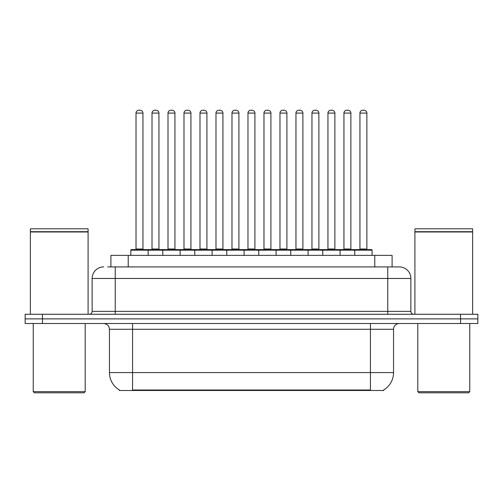 <?xml version="1.0" encoding="UTF-8"?>
<svg xmlns="http://www.w3.org/2000/svg" width="503" height="503" viewBox="0 0 503 503"><rect width="100%" height="100%" fill="white"/><g stroke="black" fill="none" stroke-linecap="round" stroke-linejoin="round"><path stroke-width="0.75" d="M110.905 266.917L110.905 255.367L392.095 255.367L392.095 266.917M383.732 389.919L383.732 390.485L119.268 390.485L119.268 389.919M119.444 390.02A20.208 20.208 0 0 1 109.453 372.585L132.553 372.585L132.553 390.02L370.447 390.02L370.447 372.585L393.547 372.585L393.547 329.276A5.772 5.772 0 0 1 399.319 323.504M109.453 372.585L109.453 329.276C109.113 325.774 107.189 323.85 103.681 323.504M383.556 390.02A20.208 20.208 0 0 0 393.547 372.585M42.472 314.268L477.85 314.268L477.85 318.883L25.15 318.883L25.15 323.504L42.472 323.504L42.472 318.883L25.15 318.883L25.15 314.268L42.472 314.268L42.472 318.883L477.85 318.883L477.85 323.504L42.472 323.504M107.988 266.917L399.143 266.917M107.724 266.917L115.231 266.917L115.231 278.467L92.131 278.467L92.131 311.376A2.886 2.886 0 0 1 89.245 314.268M103.681 266.917A11.55 11.55 0 0 0 92.131 278.467M399.319 266.917A11.55 11.55 0 0 1 410.869 278.467L410.869 311.376C411.039 313.13 412.001 314.092 413.755 314.268M354.741 255.367L354.741 250.173A0.578 0.578 0 0 1 355.319 249.595L371.491 249.595A0.578 0.578 0 0 1 372.069 250.173L130.818 250.173A0.578 0.578 0 0 1 131.396 249.595L147.561 249.595A0.578 0.578 0 0 1 148.14 250.173L148.14 255.367M142.946 113.093L136.017 113.093A2.886 2.886 0 0 1 138.903 110.207L140.06 110.207A2.886 2.886 0 0 1 142.946 113.093L142.946 249.016A0.578 0.578 0 0 0 143.525 249.595M136.017 113.093L136.017 249.016A0.578 0.578 0 0 1 135.439 249.595M130.818 250.173L130.818 255.367M164.135 250.173A0.578 0.578 0 0 0 163.557 249.595L147.392 249.595M152.013 113.093A2.886 2.886 0 0 1 154.899 110.207L156.049 110.207A2.886 2.886 0 0 1 158.942 113.093L152.013 113.093L152.013 249.016A0.578 0.578 0 0 1 151.434 249.595M158.942 113.093L158.942 249.016A0.578 0.578 0 0 0 159.514 249.595M162.809 255.367L162.809 250.173A0.578 0.578 0 0 1 163.387 249.595L179.552 249.595A0.578 0.578 0 0 1 180.131 250.173L180.131 255.367M174.931 113.093L168.002 113.093A2.886 2.886 0 0 1 170.894 110.207L172.045 110.207A2.886 2.886 0 0 1 174.931 113.093L174.931 249.016A0.578 0.578 0 0 0 175.509 249.595M168.002 113.093L168.002 249.016A0.578 0.578 0 0 1 167.43 249.595M194.799 255.367L194.799 250.173A0.578 0.578 0 0 1 195.371 249.595L211.543 249.595A0.578 0.578 0 0 1 212.121 250.173L212.121 255.367M206.922 113.093L199.993 113.093A2.886 2.886 0 0 1 202.879 110.207L204.036 110.207A2.886 2.886 0 0 1 206.922 113.093L206.922 249.016A0.578 0.578 0 0 0 207.5 249.595M199.993 113.093L199.993 249.016A0.578 0.578 0 0 1 199.414 249.595M226.784 255.367L226.784 250.173A0.578 0.578 0 0 1 227.362 249.595L243.534 249.595A0.578 0.578 0 0 1 244.106 250.173L244.106 255.367M238.912 113.093L231.984 113.093A2.886 2.886 0 0 1 234.87 110.207L236.026 110.207A2.886 2.886 0 0 1 238.912 113.093L238.912 249.016A0.578 0.578 0 0 0 239.491 249.595M231.984 113.093L231.984 249.016A0.578 0.578 0 0 1 231.405 249.595M258.775 255.367L258.775 250.173A0.578 0.578 0 0 1 259.353 249.595L275.518 249.595A0.578 0.578 0 0 1 276.097 250.173L276.097 255.367M270.903 113.093L263.974 113.093A2.886 2.886 0 0 1 266.86 110.207L268.017 110.207A2.886 2.886 0 0 1 270.903 113.093L270.903 249.016A0.578 0.578 0 0 0 271.482 249.595M263.974 113.093L263.974 249.016A0.578 0.578 0 0 1 263.396 249.595M196.126 250.173A0.578 0.578 0 0 0 195.548 249.595M179.382 249.595L195.371 249.595M183.997 113.093A2.886 2.886 0 0 1 186.883 110.207L188.04 110.207A2.886 2.886 0 0 1 190.926 113.093L183.997 113.093L183.997 249.016A0.578 0.578 0 0 1 183.419 249.595M190.926 113.093L190.926 249.016A0.578 0.578 0 0 0 191.505 249.595M228.117 250.173A0.578 0.578 0 0 0 227.538 249.595M211.367 249.595L227.362 249.595M215.988 113.093A2.886 2.886 0 0 1 218.874 110.207L220.031 110.207A2.886 2.886 0 0 1 222.917 113.093L215.988 113.093L215.988 249.016A0.578 0.578 0 0 1 215.41 249.595M222.917 113.093L222.917 249.016A0.578 0.578 0 0 0 223.495 249.595M260.101 250.173A0.578 0.578 0 0 0 259.529 249.595M243.358 249.595L259.353 249.595M247.979 113.093A2.886 2.886 0 0 1 250.865 110.207L252.022 110.207A2.886 2.886 0 0 1 254.908 113.093L247.979 113.093L247.979 249.016A0.578 0.578 0 0 1 247.401 249.595M254.908 113.093L254.908 249.016A0.578 0.578 0 0 0 255.486 249.595M84.045 392.793L34.386 392.793L33.236 391.642L85.202 391.642L84.045 392.793M33.236 323.504L33.236 391.642M85.202 323.504L85.202 391.642M30.35 231.984L88.088 231.984L30.35 231.984L30.35 314.268M88.088 231.984L88.088 314.268M87.799 231.694L30.633 231.694M88.088 231.405L88.088 228.808L30.35 228.808L30.35 231.405M468.614 392.793L418.955 392.793L417.798 391.642L469.764 391.642L468.614 392.793M417.798 323.504L417.798 391.642M469.764 323.504L469.764 391.642M414.912 231.984L472.65 231.984L414.912 231.984L414.912 314.268M472.65 231.984L472.65 314.268M472.367 231.694L415.201 231.694M472.65 231.405L472.65 228.808L414.912 228.808L414.912 231.405M290.765 255.367L290.765 250.173A0.578 0.578 0 0 1 291.344 249.595L307.509 249.595A0.578 0.578 0 0 1 308.088 250.173L308.088 255.367M302.888 113.093L295.959 113.093A2.886 2.886 0 0 1 298.851 110.207L300.002 110.207A2.886 2.886 0 0 1 302.888 113.093L302.888 249.016A0.578 0.578 0 0 0 303.466 249.595M295.959 113.093L295.959 249.016A0.578 0.578 0 0 1 295.387 249.595M322.756 255.367L322.756 250.173A0.578 0.578 0 0 1 323.328 249.595L339.5 249.595A0.578 0.578 0 0 1 340.078 250.173L340.078 255.367M334.879 113.093L327.95 113.093A2.886 2.886 0 0 1 330.836 110.207L331.993 110.207A2.886 2.886 0 0 1 334.879 113.093L334.879 249.016A0.578 0.578 0 0 0 335.457 249.595M327.95 113.093L327.95 249.016A0.578 0.578 0 0 1 327.371 249.595M366.869 113.093L359.941 113.093A2.886 2.886 0 0 1 362.826 110.207L363.983 110.207A2.886 2.886 0 0 1 366.869 113.093L366.869 249.016A0.578 0.578 0 0 0 367.448 249.595M359.941 113.093L359.941 249.016A0.578 0.578 0 0 1 359.362 249.595M372.069 250.173L372.069 255.367M292.092 250.173A0.578 0.578 0 0 0 291.514 249.595M275.348 249.595L291.344 249.595M279.97 113.093A2.886 2.886 0 0 1 282.856 110.207L284.006 110.207A2.886 2.886 0 0 1 286.899 113.093L279.97 113.093L279.97 249.016A0.578 0.578 0 0 1 279.391 249.595M286.899 113.093L286.899 249.016A0.578 0.578 0 0 0 287.471 249.595M324.083 250.173A0.578 0.578 0 0 0 323.504 249.595M307.339 249.595L323.328 249.595M311.954 113.093A2.886 2.886 0 0 1 314.84 110.207L315.997 110.207A2.886 2.886 0 0 1 318.883 113.093L311.954 113.093L311.954 249.016A0.578 0.578 0 0 1 311.376 249.595M318.883 113.093L318.883 249.016A0.578 0.578 0 0 0 319.462 249.595M356.074 250.173A0.578 0.578 0 0 0 355.495 249.595M339.324 249.595L355.319 249.595M343.945 113.093A2.886 2.886 0 0 1 346.831 110.207L347.988 110.207A2.886 2.886 0 0 1 350.874 113.093L343.945 113.093L343.945 249.016A0.578 0.578 0 0 1 343.367 249.595M350.874 113.093L350.874 249.016A0.578 0.578 0 0 0 351.452 249.595M368.139 390.485L368.139 389.919M134.861 390.485L134.861 389.919M128.227 266.917L128.227 255.367M374.773 266.917L374.773 255.367M370.447 323.504L370.447 329.276L109.453 329.276M393.547 329.276L370.447 329.276L370.447 372.585L132.553 372.585L132.553 323.504M460.528 323.504L460.528 314.268M115.231 314.268L115.231 311.376L410.869 311.376M92.131 311.376L115.231 311.376L115.231 278.467L387.769 278.467L387.769 314.268M410.869 278.467L387.769 278.467L387.769 266.917M136.017 249.016L142.946 249.016M152.013 249.016L158.942 249.016M168.002 249.016L174.931 249.016M199.993 249.016L206.922 249.016M231.984 249.016L238.912 249.016M263.974 249.016L270.903 249.016M183.997 249.016L190.926 249.016M215.988 249.016L222.917 249.016M247.979 249.016L254.908 249.016M295.959 249.016L302.888 249.016M327.95 249.016L334.879 249.016M359.941 249.016L366.869 249.016M279.97 249.016L286.899 249.016M311.954 249.016L318.883 249.016M343.945 249.016L350.874 249.016"/></g></svg>
